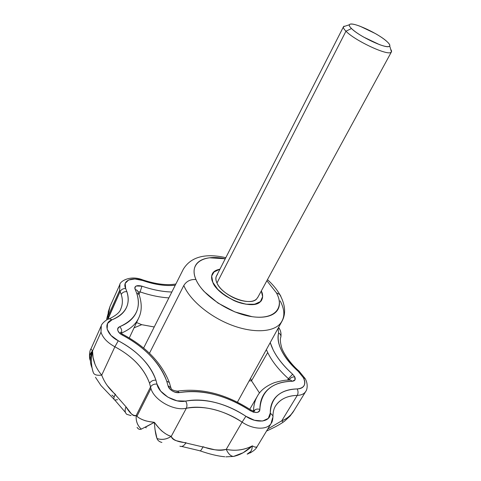 <?xml version="1.0" encoding="UTF-8"?>
<svg xmlns="http://www.w3.org/2000/svg" width="481" height="481" viewBox="0 0 481 481"><rect width="100%" height="100%" fill="white"/><g stroke="black" fill="none" stroke-linecap="round" stroke-linejoin="round"><path stroke-width="0.72" d="M250.523 378.385L251.521 380.808L249.128 380.922L251.521 380.808L267.689 352.531L266.372 349.591L267.689 352.531L251.521 380.808L259.518 393.025L251.521 380.808L250.523 378.379M212.83 282.341C211.406 279.635 211.243 276.809 212.337 273.863C213.354 271.555 215.897 269.991 219.955 269.168L214.424 271.362L211.676 275.998L212.83 282.341L217.827 289.442L225.944 296.152L235.876 301.359L245.989 304.208L254.623 304.257L260.437 301.569L262.626 296.645L261.303 290.957C262.842 293.759 263.005 296.717 261.778 299.825C259.824 305.116 246.663 306.559 233.574 300.372C221.182 293.428 214.267 287.416 212.83 282.341C211.003 278.144 211.207 274.777 213.45 272.258L219.955 269.168L214.424 271.362L211.676 275.998L212.83 282.341C218.729 297.541 253.03 311.075 260.6 301.413C263.041 298.767 263.275 295.28 261.303 290.957L262.626 296.645L260.437 301.569L254.623 304.257L245.989 304.208L235.876 301.359L225.944 296.152L217.827 289.442L212.83 282.341M183.814 285.48C189.52 299.555 208.64 315.957 229.966 324.489C251.304 333.056 271.639 332.611 279.623 324.356C271.639 332.611 251.304 333.056 229.966 324.489C208.64 315.957 189.52 299.555 183.814 285.48L149.471 353.252L183.814 285.48C186.574 281.126 190.62 279.148 195.953 279.551C190.62 279.148 186.574 281.126 183.814 285.48M280.928 296.597L279.84 294.546L276.425 292.839C284.89 308.056 274.459 319.967 252.068 316.678C229.78 313.624 202.483 295.4 195.953 279.551C188.564 263.155 203.679 253.956 225.246 258.784L209.596 257.792C205.351 258.279 201.894 259.475 199.224 261.387C196.555 263.305 194.919 265.831 194.318 268.963C193.723 272.102 194.27 275.631 195.953 279.551C197.649 283.483 200.403 287.488 204.203 291.576L217.935 303.036L234.878 311.922L252.068 316.678C257.569 317.472 262.404 317.442 266.57 316.588C270.725 315.728 273.905 314.153 276.112 311.862C278.313 309.566 279.425 306.77 279.455 303.463C279.473 300.162 278.463 296.621 276.425 292.839L279.84 294.546L280.706 295.893M280.17 300.884C285.233 310.498 285.053 318.326 279.623 324.356M138.781 317.833C135.768 324.386 129.954 329.485 121.32 333.129C122.12 330.808 121.597 328.667 119.739 326.689C135.846 319.324 141.492 308.135 136.67 293.115L139.093 294.558L136.67 293.115L135.185 289.406C134.439 285.967 136.7 284.89 141.967 286.171L140.097 291.901C150.186 295.34 159.776 297.336 168.885 297.889C159.776 297.336 150.186 295.34 140.097 291.901L137.999 291.823L140.097 291.901L141.967 286.171C152.561 289.802 162.524 291.745 171.843 292.009C162.584 291.793 152.621 289.845 141.967 286.171L136.285 285.991C134.824 286.676 134.458 287.818 135.185 289.406L137.392 290.488L137.806 291.384L137.392 290.488L135.185 289.406L136.67 293.115C139.135 300.246 138.949 306.806 136.111 312.788C133.243 318.789 127.79 323.424 119.739 326.689C117.947 327.405 117.31 328.667 117.839 330.459C118.38 332.263 119.865 333.796 122.282 335.065L122.962 334.439L122.282 335.065C144.787 347.138 159.602 362.506 166.715 381.156L168.055 385.828C168.524 387.824 169.985 389.556 172.432 391.011C174.886 392.466 177.218 392.983 179.431 392.58C190.278 390.608 201.948 391.239 214.442 394.486C226.906 397.709 238.804 403.072 250.132 410.594L253.529 412.217L256.752 412.488C258.838 412.211 259.872 411.171 259.872 409.367C259.914 400.517 262.891 393.644 268.801 388.744C274.687 383.874 282.473 381.379 292.165 381.265L294.955 379.972L294.751 376.857L292.664 374.248L288.402 378.679L289.183 379.665C290.56 377.747 292.418 376.815 294.751 376.857L292.664 374.248C283.682 366.185 277.164 358.038 273.118 349.807L270.232 342.586M121.194 333.189L121.32 333.129C129.906 329.503 135.708 324.441 138.732 317.935C141.937 311.369 142.057 303.577 139.093 294.558L137.722 291.197M121.266 333.255L121.32 333.129C122.12 330.808 121.597 328.667 119.739 326.689C116.432 328.938 117.274 331.728 122.282 335.065C133.147 340.734 142.484 347.589 150.3 355.627C158.147 363.678 163.612 372.186 166.715 381.156L169.348 382.527L169.691 383.513L169.348 382.521L166.715 381.156L168.055 385.828L170.881 387.626L171.122 388.45L170.887 387.632L168.055 385.828C170.124 390.452 173.918 392.7 179.431 392.58L177.267 391.149L176.377 391.281L177.267 391.149L179.431 392.58C202.537 389.177 226.106 395.184 250.132 410.594L250.637 410.281M305.988 391.017C304.509 393.747 301.599 395.202 297.276 395.388C298.34 393.236 298.292 391.083 297.144 388.931C304.232 388.179 306.331 384.463 303.451 377.789L305.164 378.583L303.451 377.789L298.226 371.326C282.828 356.866 276.286 344.089 278.595 332.996C280.255 333.91 281.018 335.179 280.892 336.808L280.73 337.452L280.892 336.808C281.018 335.179 280.255 333.91 278.595 332.996L278.018 328.433L278.595 332.996C277.242 338.041 278.283 343.999 281.716 350.877C285.191 357.792 290.698 364.61 298.226 371.326L299.272 371.326L298.226 371.326L303.451 377.789C305.032 380.868 305.243 383.471 304.076 385.6C302.898 387.734 300.583 388.846 297.144 388.931C288.931 389.093 282.377 391.275 277.489 395.484C272.589 399.717 270.184 405.579 270.28 413.077L268.32 418.386L262.614 421.025L254.473 420.274L245.899 416.275C236.219 409.836 226.052 405.255 215.398 402.537C204.732 399.807 194.811 399.32 185.636 401.088L177.032 400.823L167.947 397.198L160.672 391.107L156.998 384.091L155.916 380.128C153.385 372.504 148.797 365.247 142.148 358.363C135.516 351.479 127.555 345.617 118.26 340.77L114.887 346.783C132.72 356.385 144.276 368.56 149.567 383.297C150.938 381.138 153.054 380.08 155.916 380.128C150.066 364.243 137.518 351.124 118.26 340.77L110.991 335.413L107.125 329.124L107.546 323.466L112.055 319.769C118.903 317.093 123.587 313.251 126.124 308.225C128.631 303.222 128.884 297.691 126.882 291.648L125.655 288.498C123.136 288.474 121.29 289.478 120.118 291.516L121.224 294.438C122.408 292.412 124.296 291.48 126.882 291.648L125.655 288.498L125.186 283.429L128.571 280.008L134.914 278.98L142.713 280.531C152.321 283.862 161.273 285.528 169.571 285.534L175.246 285.251M278.331 327.862L279.714 329.293L278.331 327.862M305.164 378.583L305.549 379.347L305.164 378.583M92.051 367.923C89.737 362.674 89.899 357.004 92.55 350.914L100.998 332.155L101.305 325.655L90.843 349.14M115.596 394.576L115.35 394.324C108.983 388.846 104.437 382.449 101.719 375.132L114.887 346.783C132.552 356.265 144.108 368.44 149.567 383.297L150.535 386.971L136.225 415.434L136.965 416.263L150.944 388.516L150.535 386.971L136.225 415.434C134.716 416.197 133.117 415.674 131.421 413.876L125.998 406.794L107.161 385.443M109.939 306.619L107.894 316.432L119.655 290.302L119.901 284.433M146.254 427.868L145.334 427.236M95.01 364.273L93.055 357.311L92.55 350.914C92.388 359.614 95.448 367.682 101.719 375.132C97.06 375.625 94.294 374.861 93.422 372.841C94.306 374.855 97.072 375.619 101.719 375.132L114.887 346.783C107.407 342.682 102.778 337.806 100.998 332.155L92.55 350.914L89.713 355.621L90.187 360.341C88.853 356.83 89.64 353.697 92.55 350.914C89.971 356.824 89.749 362.349 91.865 367.496M154.239 326.966L141.721 324.681L136.556 322.547L141.721 324.681L134.073 327.814L141.721 324.681L154.233 326.984M114.165 396.921L111.911 395.057M89.532 357.161C89.382 353.361 89.833 350.595 90.879 348.857L92.55 350.914C90.753 358.706 91.041 366.017 93.422 372.841C92.376 370.292 91.709 366.799 91.42 362.373M137.464 427.88C138.618 429.353 139.905 429.767 141.324 429.13L154.371 422.336C146.278 421.542 140.47 419.522 136.959 416.263C138.167 417.574 140.44 418.879 143.777 420.166C145.202 420.881 148.731 421.603 154.371 422.336C158.568 427.783 161.388 430.928 162.843 431.758C166.264 434.403 169.065 435.948 171.242 436.381L186.333 408.249C173.954 411.273 154.112 400.192 150.944 388.516L136.965 416.263L136.225 415.434C135.75 420.959 137.452 425.529 141.324 429.13C139.682 429.804 138.275 429.226 137.097 427.405L137.061 427.362M272.571 417.977L271.043 423.557C267.015 430.17 253.018 429.641 242.093 422.138L226.238 449.362C222.944 450.402 219.18 450.541 214.959 449.783L176.256 440.698C173.431 439.802 171.759 438.359 171.242 436.381C166.552 439.448 161.796 440.163 156.986 438.516L154.984 429.329M179.906 446.188C181.896 447.071 183.952 445.911 186.063 442.712C177.964 442.111 173.022 440.001 171.242 436.381C165.38 434.656 159.758 429.972 154.371 422.336L145.575 427.104M257.125 446.627L257.058 446.765C256.475 447.589 254.906 447.282 252.345 445.863L243.17 452.729L233.562 456.427C240.266 454.936 246.525 451.412 252.345 445.863C252.074 450.493 250.342 453.246 247.15 454.124L250.811 451.455L251.383 450.318M107.888 319.348L120.118 291.516L119.655 290.302L107.894 316.432L108.015 318.356L120.118 291.516L121.224 294.438C122.877 299.519 122.745 304.329 120.821 308.868L120.545 309.457M257.07 446.717L271.29 423.172C272.294 422.053 272.853 419.612 272.967 415.831C273.058 411.808 273.881 408.567 275.433 406.108C279.99 399.2 287.271 395.629 297.276 395.388L281.74 420.833C285.005 419.697 288.149 417.55 291.179 414.394L293.837 410.822L305.766 391.414C306.878 390.253 308.555 384.457 305.146 378.565L299.032 371.116C288.72 362.229 282.263 350.691 281.613 347.348C280.231 342.436 279.99 338.943 280.886 336.862C281.313 333.676 280.79 330.892 279.311 328.511L278.613 327.351M154.371 422.336C154.84 429.653 155.706 435.046 156.986 438.516C161.796 440.115 166.552 439.406 171.242 436.381L186.333 408.249C202.074 404.641 225.415 410.63 242.093 422.138L226.238 449.362C233.742 450.962 241.215 450.366 248.653 447.57M255.303 447.132L256.758 447.011M175.27 285.203L174.831 285.293M275.505 405.994C279.828 399.266 287.085 395.731 297.276 395.388L281.74 420.833L267.761 429.01L281.74 420.833L283.068 422.216L284.632 421.109L290.181 415.963L294.186 410.287C291.63 414.899 287.608 418.368 282.119 420.689M140.097 291.901L138.991 294.288L140.097 291.901M270.244 342.556C273.37 352.904 280.844 363.468 292.664 374.248L288.402 378.679C278.896 370.045 271.987 361.327 267.689 352.531C271.987 361.327 278.896 370.045 288.402 378.679L287.542 380.128L288.402 378.679L289.328 380.05M253.529 411.207L253.144 412.061M253.529 411.063C253.619 405.375 254.906 400.408 257.395 396.158C255.038 400.186 253.758 404.87 253.547 410.209M305.772 391.402C304.208 393.891 301.377 395.22 297.276 395.388C298.34 393.236 298.292 391.083 297.144 388.931C279.954 389.676 270.995 397.727 270.28 413.077L272.955 415.8L272.998 416.811L272.955 415.794L270.28 413.077C270.953 421.963 257.064 424.032 245.899 416.275L242.093 422.138C253.018 429.641 267.015 430.17 271.043 423.557M242.093 422.138L245.899 416.275C225.318 403.072 205.231 398.015 185.636 401.088C187.103 403.481 187.331 405.868 186.333 408.249C204.449 405.267 223.034 409.896 242.093 422.138M156.998 384.091C154.076 383.868 151.918 384.83 150.535 386.971L150.944 388.516C154.112 400.192 173.954 411.273 186.333 408.249C187.331 405.868 187.103 403.481 185.636 401.088C175.216 403.571 158.598 393.674 156.998 384.091L155.916 380.128C153.054 380.08 150.938 381.138 149.567 383.297L150.535 386.971C151.918 384.83 154.076 383.868 156.998 384.091M101.142 326.052L100.998 332.155C102.778 337.806 107.407 342.682 114.887 346.783L118.26 340.77C106.253 334.788 103.006 322.769 112.055 319.769L109.349 318.777L108.327 319.162L109.349 318.777L112.055 319.769C125.806 313.738 130.748 304.365 126.882 291.648C124.296 291.48 122.408 292.412 121.224 294.438C122.877 299.651 122.739 304.467 120.815 308.886M119.859 284.518L119.655 290.302L120.118 291.516C121.29 289.478 123.136 288.474 125.655 288.498C121.885 280.754 131.734 276.449 142.713 280.531L142.55 279.816L142.713 280.531C154.822 284.65 165.668 286.213 175.252 285.239M250.781 409.938L250.132 410.594C255.676 413.474 258.916 413.065 259.872 409.367C257.197 408.64 255.11 409.211 253.607 411.075C255.11 409.211 257.197 408.64 259.872 409.367C261.075 391.306 271.837 381.938 292.165 381.265L290.584 380.02L289.694 380.038L290.59 380.02L292.165 381.265C295.003 381 295.863 379.527 294.751 376.857C292.418 376.815 290.56 377.747 289.183 379.665M106.848 318.326L110.071 306.253L108.249 311.844L108.015 318.356L106.812 318.338L106.686 319.955M110.071 306.253L110.383 305.627M141.324 429.13C137.41 425.547 135.708 420.977 136.225 415.434C133.231 416.185 129.822 413.311 125.998 406.794C124.645 410.137 124.904 412.644 126.762 414.321C124.904 412.644 124.651 410.137 125.998 406.794M131.054 415.62L126.762 414.315M115.35 394.324C113.618 397.486 113.42 399.386 114.749 400.024C113.42 399.386 113.618 397.486 115.35 394.324M117.496 399.705L114.743 400.024M252.345 445.863C244.354 450.06 235.654 451.226 226.238 449.362C228.349 453.92 230.79 456.271 233.562 456.427C230.784 456.289 228.343 453.932 226.238 449.362C218.951 450.787 211.213 449.897 203.03 446.699C201.383 450.102 200.234 451.449 199.597 450.721C200.234 451.449 201.383 450.108 203.03 446.699M225.854 456.854L233.562 456.427M186.063 442.712C183.952 445.911 181.902 447.071 179.912 446.194M156.986 438.516C157.726 440.5 159.367 441.817 161.905 442.46M294.396 409.908L294.186 410.287M283.087 422.204L281.74 420.833M266.871 280.718L276.425 292.839M344.095 26.148C342.731 26.888 343.35 28.571 345.953 31.205L351.491 28.529C349.278 26.329 348.731 24.922 349.837 24.315C353.373 21.837 379.22 33.977 387.211 41.793C384.505 39.274 380.537 36.52 375.306 33.526L360.197 26.299C355.333 24.471 352.032 23.755 350.282 24.158C348.539 24.567 348.941 26.022 351.491 28.529C354.082 31.055 358.117 33.898 363.6 37.061L379.371 44.565C384.355 46.386 387.596 47.018 389.087 46.447C390.554 45.869 389.929 44.318 387.211 41.793C389.748 44.192 390.422 45.725 389.225 46.392C385.912 48.978 358.892 36.231 351.491 28.529L345.953 31.205C354.647 40.458 387.001 55.664 390.867 52.405C391.835 51.882 391.781 50.854 390.704 49.321C391.793 50.866 391.841 51.9 390.843 52.423C386.886 55.616 354.623 40.434 345.953 31.205L216.967 283.026C221.963 295.683 250.433 306.89 256.752 298.845M216.829 275.312C215.47 277.278 215.518 279.846 216.967 283.026C218.831 287.073 222.475 290.891 227.886 294.48C233.321 298.058 238.859 300.288 244.51 301.172C250.126 302.032 254.142 301.316 256.565 299.026L258.063 296.903M217.466 274.549C215.572 276.671 215.41 279.497 216.967 283.026L345.953 31.205C343.368 28.589 342.743 26.912 344.065 26.166M237.422 402.188L282.04 321.128C286.093 313.648 285.347 304.774 279.792 294.498C276.773 289.303 272.661 284.349 267.46 279.641M253.986 411.111L254.762 410.948C254.539 411.508 253.192 411.159 250.715 409.896C226.064 394.029 201.581 387.776 177.273 391.149C172.907 390.536 170.767 389.382 170.845 387.674L169.348 382.527C161.55 362.782 146.05 346.735 122.853 334.385C121.134 333.291 120.364 332.533 120.545 332.1L120.857 332.798M109.86 306.8L119.757 284.728C119.895 281.403 130.098 274.801 142.701 279.87C155.862 284.193 166.925 285.564 175.884 283.994M290.055 380.032L290.608 380.026C286.778 380.339 285.882 379.455 274.615 382.581C266.047 385.96 260.275 390.542 257.299 396.326L249.759 409.271M138.732 317.935L129.281 337.981M120.821 308.868C120.009 312.127 116.186 315.434 109.349 318.777C106.584 319.156 101.395 323.978 101.299 325.667M125.451 412.445L114.785 400.036M113.991 399.242L101.004 385.588L95.466 377.266M200.198 450.883C209.728 454.19 217.929 456.15 224.801 456.764M199.579 450.697L181.698 446.452M266.51 431.078C273.96 427.555 277.146 426.13 283.087 422.252M249.994 453C253.794 450.895 256.151 448.815 257.058 446.765M225.805 257.69C210.744 254.178 192.496 254.01 183.285 269.282L143.621 348.058M257.732 297.517L391.432 51.882M389.724 45.99L391.444 51.858M349.302 24.784L343.506 26.689M216.534 275.89L343.5 26.714"/></g></svg>
